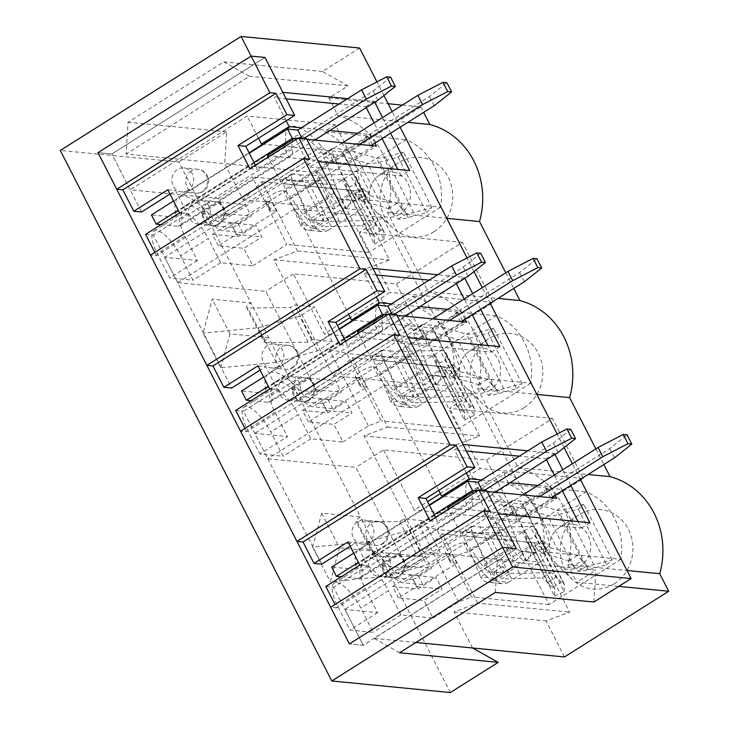 <?xml version="1.0" encoding="UTF-8"?>
<svg xmlns="http://www.w3.org/2000/svg" width="729" height="729" viewBox="0 0 729 729"><rect width="100%" height="100%" fill="white"/><g stroke="black" fill="none" stroke-linecap="round" stroke-linejoin="round"><path stroke-width="0.55" stroke-dasharray="3.65 2.73" d="M554.55 596.122L564.146 591.584L535.76 536.125L526.174 540.663L554.55 596.122L554.742 589.415L526.356 533.956L526.174 540.663M508.532 582.28L508.313 582.416A10.962 9.969 -84.4 0 1 502.618 583.719A10.962 9.969 -84.4 0 1 494.964 578.307L494.052 571.828L501.916 578.762L510.437 573.395L502.563 566.46L503.803 573.04L544.308 547.197A10.962 9.969 95.6 0 1 540.645 562.032L508.532 582.28L494.134 580.876A21.66 7.363 -122.2 0 1 480.001 568.62L468.31 552.017A10.698 2.57 -27.1 0 0 456.955 555.999A10.698 2.57 -27.1 0 0 450.276 562.25A10.698 2.57 -27.1 0 0 451.297 562.742L446.567 553.502A10.698 2.57 -27.1 0 1 445.547 553.01A10.698 2.57 -27.1 0 1 452.226 546.75A10.698 2.57 -27.1 0 1 463.58 542.768A10.962 3.727 -122.2 0 1 470.734 548.973L482.252 565.431A10.962 3.727 57.8 0 0 489.405 571.636L494.134 580.876A10.962 9.969 -84.4 0 1 488.22 582.316L502.618 583.719M463.152 531.705L471.663 526.338A6.816 2.315 -122.2 0 0 471.936 530.676L489.068 571.536L480.566 576.903L463.425 536.034A6.816 2.315 -122.2 0 1 463.152 531.705A6.816 2.315 -122.2 0 1 463.772 531.578L471.435 532.325A331.558 79.561 152.9 0 0 487.974 532.799L522.237 531.806A27.265 6.543 152.9 0 1 526.183 533.09L554.559 588.549A27.265 6.543 -27.1 0 1 554.742 589.415M510.437 573.395A320.86 76.992 -27.1 0 0 519.476 573.404L550.213 572.511L541.656 577.906L511.503 578.78A331.558 79.561 -27.1 0 1 501.916 578.762M471.663 526.338A6.816 2.315 -122.2 0 1 472.283 526.21L479.937 526.958L503.475 572.939L494.964 578.307L480.566 576.903A10.962 9.969 -84.4 0 0 488.22 582.316M578.307 509.307L606.683 564.765L588.412 569.704A37.954 9.113 152.9 0 1 578.462 571.263L573.431 566.16L581.988 560.765L583.856 563.59L556.528 510.182A27.265 6.543 152.9 0 0 565.467 509.307L583.738 504.368L578.307 509.307L560.036 514.246A37.954 9.113 152.9 0 1 547.588 515.467L525.235 508.951A320.86 76.992 152.9 0 0 512.268 506.573L504.614 505.826A6.816 2.315 57.8 0 0 503.994 505.953A6.816 2.315 57.8 0 0 504.268 510.291L512.769 504.924L529.91 545.793L544.308 547.197L520.779 501.215L513.125 500.468A6.816 2.315 57.8 0 0 512.496 500.586A6.816 2.315 57.8 0 0 512.769 504.924M606.683 564.765L612.114 559.826L593.843 564.765A27.265 6.543 -27.1 0 1 586.991 565.886L583.856 563.59M503.475 572.939L489.259 571.673L503.803 573.04M573.431 566.16L568.82 560.783L548.764 554.933A320.86 76.992 -27.1 0 0 542.13 553.411L550.65 548.044A331.558 79.561 -27.1 0 1 557.703 549.648L534.175 503.666L556.528 510.182M581.988 560.765L577.377 555.389L557.703 549.648M542.13 553.411L534.804 546.13L535.797 552.564L512.268 506.573M550.65 548.044L543.315 540.763L544.308 547.197M553.147 497.898L553.384 498.372L500.212 531.897L495.483 522.657A10.962 3.727 -122.2 0 1 502.636 528.862L514.155 545.319A10.962 3.727 57.8 0 0 521.308 551.516L526.037 560.765A21.66 7.363 -122.2 0 1 511.904 548.509L480.001 568.62M552.609 496.85L548.655 489.132L463.58 542.768L468.31 552.017L500.212 531.897L511.904 548.509M479.937 526.958A320.86 76.992 152.9 0 0 495.948 527.413L530.211 526.42A37.954 9.113 152.9 0 1 535.697 528.224L564.082 583.683A37.954 9.113 152.9 0 0 561.348 582.061L552.819 587.437A27.265 6.543 -27.1 0 1 554.559 588.549M535.76 536.125L535.952 529.427A37.954 9.113 152.9 0 0 535.697 528.224M526.356 533.956A27.265 6.543 152.9 0 0 526.183 533.09M564.146 591.584L564.328 584.886A37.954 9.113 152.9 0 0 564.082 583.683M552.819 587.437L549.566 585.205L547.433 582.544C545.456 579.619 543.533 578.07 541.656 577.906M550.213 572.511C552.09 572.675 554.022 574.224 555.99 577.149L547.433 582.544M561.348 582.061L555.99 577.149M534.175 503.666A331.558 79.561 152.9 0 0 520.779 501.215M494.134 580.876L526.037 560.765A10.962 9.969 -84.4 0 0 529.91 545.793L521.308 551.516L535.706 552.928M390.717 573.796L501.315 504.067A43.585 14.826 57.8 0 0 475.344 488.567L364.746 558.305A43.585 14.826 57.8 0 1 390.717 573.796A24.066 8.183 57.8 0 0 402.864 582.79L422.802 584.74L456.837 563.28L451.297 562.742M553.384 498.372L550.614 498.107L551.233 497.716M539.606 496.577L513.462 513.061L508.733 503.821A13.368 4.547 -122.2 0 1 501.98 498.818A54.283 18.462 57.8 0 0 469.64 479.527A54.283 18.462 57.8 0 0 466.159 495.319A13.368 4.547 -122.2 0 1 465.302 499.21A13.368 4.547 -122.2 0 1 464.091 499.456L468.82 508.705A24.066 8.183 57.8 0 0 471.007 508.259A24.066 8.183 57.8 0 0 472.556 501.26A43.585 14.826 57.8 0 1 475.344 488.567M456.837 563.28L452.098 554.04L446.567 553.502M422.802 584.74L418.072 575.491L452.098 554.04M418.072 575.491L398.134 573.55A13.368 4.547 -122.2 0 1 391.382 568.547A54.283 18.462 57.8 0 0 359.042 549.256A54.283 18.462 57.8 0 0 355.561 565.057A13.368 4.547 -122.2 0 1 354.704 568.948A13.368 4.547 -122.2 0 1 353.483 569.185L331.659 567.062M522.811 494.936L398.134 573.55M548.655 489.132L545.884 488.858L609.699 448.636L627.086 434.849M550.614 498.107L545.884 488.858M614.429 457.876L609.699 448.636M501.315 504.067A24.066 8.183 57.8 0 0 513.462 513.061L402.864 582.79M364.746 558.305A43.585 14.826 57.8 0 0 361.948 570.989L472.556 501.26M341.227 576.776L358.212 578.434A24.066 8.183 57.8 0 0 360.408 577.988A24.066 8.183 57.8 0 0 361.948 570.989M494.964 492.221L358.212 578.434M474.615 490.681L482.707 491.474L484.302 490.471M434.229 514.619L358.477 562.378M353.747 553.138L429.499 505.37M482.707 491.474L482.088 490.252M570.816 429.354L553.42 443.141L353.483 569.185M558.15 452.381L553.42 443.141M535.797 552.564L521.399 551.151L504.268 510.291M612.114 559.826L583.738 504.368M374.341 243.96L383.937 239.431L355.561 183.972L345.965 188.501L374.341 243.96L374.533 237.262L346.157 181.803L345.965 188.501M328.323 230.127L328.114 230.255A10.962 9.969 -84.4 0 1 322.409 231.567A10.962 9.969 -84.4 0 1 314.755 226.154L313.853 219.666L321.708 226.601L330.228 221.233L322.355 214.308L323.594 220.887L364.099 195.044A10.962 9.969 95.6 0 1 360.436 209.879L328.323 230.127L313.926 228.724A21.66 7.363 -122.2 0 1 299.792 216.467L288.101 199.855A10.698 2.57 -27.1 0 0 276.747 203.838A10.698 2.57 -27.1 0 0 270.076 210.089A10.698 2.57 -27.1 0 0 271.088 210.581L266.358 201.341A10.698 2.57 -27.1 0 1 265.347 200.849A10.698 2.57 -27.1 0 1 272.017 194.597A10.698 2.57 -27.1 0 1 283.371 190.615A10.962 3.727 -122.2 0 1 290.525 196.821L302.043 213.278A10.962 3.727 57.8 0 0 309.196 219.475L313.926 228.724A10.962 9.969 -84.4 0 1 308.012 230.154L322.409 231.567M282.943 179.544L291.454 174.176A6.816 2.315 -122.2 0 0 291.728 178.514L308.859 219.383L300.357 224.742L283.216 183.881A6.816 2.315 -122.2 0 1 282.943 179.544A6.816 2.315 -122.2 0 1 283.572 179.416L291.226 180.163A331.558 79.561 152.9 0 0 307.766 180.637L342.029 179.644A27.265 6.543 152.9 0 1 345.974 180.938L374.351 236.396A27.265 6.543 -27.1 0 1 374.533 237.262M330.228 221.233A320.86 76.992 -27.1 0 0 339.267 221.242L370.013 220.349L361.447 225.753L331.294 226.619A331.558 79.561 -27.1 0 1 321.708 226.601M291.454 174.176A6.816 2.315 -122.2 0 1 292.074 174.058L299.728 174.805L323.266 220.787L314.755 226.154L300.357 224.742A10.962 9.969 -84.4 0 0 308.012 230.154M398.098 157.154L426.474 212.604L408.204 217.543A37.954 9.113 152.9 0 1 398.253 219.11L393.223 213.998L401.779 208.603L403.647 211.428L376.319 158.029A27.265 6.543 152.9 0 0 385.258 157.145L403.529 152.215L398.098 157.154L379.827 162.084A37.954 9.113 152.9 0 1 367.38 163.314L345.027 156.79A320.86 76.992 152.9 0 0 332.059 154.42L324.405 153.673A6.816 2.315 57.8 0 0 323.785 153.801A6.816 2.315 57.8 0 0 324.059 158.129L332.561 152.771L349.701 193.632L364.099 195.044L340.571 149.053L332.916 148.306A6.816 2.315 57.8 0 0 332.296 148.434A6.816 2.315 57.8 0 0 332.561 152.771M426.474 212.604L431.905 207.665L413.644 212.604A27.265 6.543 -27.1 0 1 406.782 213.734L403.647 211.428M323.266 220.787L309.05 219.511L323.594 220.887M393.223 213.998L388.612 208.622L368.555 202.78A320.86 76.992 -27.1 0 0 361.921 201.259L370.441 195.882A331.558 79.561 -27.1 0 1 377.494 197.495L353.966 151.504L376.319 158.029M401.779 208.603L397.168 203.227L377.494 197.495M361.921 201.259L354.595 193.978L355.597 200.402L332.059 154.42M370.441 195.882L363.106 188.611L364.099 195.044M372.938 145.745L373.184 146.219L320.004 179.744L315.274 170.495A10.962 3.727 -122.2 0 1 322.428 176.7L333.946 193.158A10.962 3.727 57.8 0 0 341.099 199.363L345.828 208.603A21.66 7.363 -122.2 0 1 331.704 196.347L299.792 216.467M372.401 144.697L368.446 136.979L283.371 190.615L288.101 199.855L320.004 179.744L331.704 196.347M299.728 174.805A320.86 76.992 152.9 0 0 315.739 175.261L350.002 174.267A37.954 9.113 152.9 0 1 355.497 176.063L383.873 231.521A37.954 9.113 152.9 0 0 381.139 229.899L372.61 235.276A27.265 6.543 -27.1 0 1 374.351 236.396M355.561 183.972L355.743 177.265A37.954 9.113 152.9 0 0 355.497 176.063M346.157 181.803A27.265 6.543 152.9 0 0 345.974 180.938M383.937 239.431L384.128 232.724A37.954 9.113 152.9 0 0 383.873 231.521M372.61 235.276L369.357 233.043L367.225 230.391C365.256 227.457 363.324 225.917 361.447 225.753M370.013 220.349C371.881 220.513 373.813 222.063 375.781 224.997L367.225 230.391M381.139 229.899L375.781 224.997M353.966 151.504A331.558 79.561 152.9 0 0 340.571 149.053M313.926 228.724L345.828 208.603A10.962 9.969 -84.4 0 0 349.701 193.632L341.099 199.363L355.497 200.767M210.508 221.634L321.106 151.905A43.585 14.826 57.8 0 0 295.136 136.414L184.537 206.143A43.585 14.826 57.8 0 1 210.508 221.634A24.066 8.183 57.8 0 0 222.655 230.637L242.593 232.578L276.628 211.128L271.088 210.581M373.184 146.219L370.414 145.946L371.034 145.554M359.397 144.424L333.253 160.899L328.524 151.659A13.368 4.547 -122.2 0 1 321.781 146.666A54.283 18.462 57.8 0 0 289.431 127.365A54.283 18.462 57.8 0 0 285.959 143.166A13.368 4.547 -122.2 0 1 285.103 147.058A13.368 4.547 -122.2 0 1 283.882 147.304L288.611 156.544A24.066 8.183 57.8 0 0 290.798 156.106A24.066 8.183 57.8 0 0 292.347 149.099A43.585 14.826 57.8 0 1 295.136 136.414M276.628 211.128L271.899 201.878L266.358 201.341M242.593 232.578L237.864 223.338L271.899 201.878M237.864 223.338L217.925 221.388A13.368 4.547 -122.2 0 1 211.173 216.395A54.283 18.462 57.8 0 0 178.833 197.094A54.283 18.462 57.8 0 0 175.352 212.895A13.368 4.547 -122.2 0 1 174.495 216.786A13.368 4.547 -122.2 0 1 173.283 217.032L151.459 214.9M342.612 142.784L217.925 221.388M368.446 136.979L365.685 136.706L429.49 96.474L446.886 82.687M370.414 145.946L365.685 136.706M434.22 105.714L429.49 96.474M321.106 151.905A24.066 8.183 57.8 0 0 333.253 160.899L222.655 230.637M184.537 206.143A43.585 14.826 57.8 0 0 181.74 218.828L292.347 149.099M161.027 224.614L178.013 226.272A24.066 8.183 57.8 0 0 180.2 225.835A24.066 8.183 57.8 0 0 181.74 218.828M314.755 140.059L178.013 226.272M294.407 138.528L302.499 139.321L304.093 138.319M254.029 162.458L178.268 210.225M173.538 200.985L249.3 153.218M302.499 139.321L301.879 138.1M390.607 77.192L373.212 90.979L173.283 217.032M377.941 100.228L373.212 90.979M355.597 200.402L341.19 198.999L324.059 158.129M431.905 207.665L403.529 152.215M464.446 420.041L474.041 415.503L445.665 360.044L436.07 364.582L464.446 420.041L464.637 413.343L436.261 357.884L436.07 364.582M418.428 406.208L418.218 406.335A10.962 9.969 -84.4 0 1 412.514 407.639A10.962 9.969 -84.4 0 1 404.859 402.226L403.948 395.747L411.812 402.681L420.332 397.314L412.459 390.38L413.698 396.959L454.203 371.116A10.962 9.969 95.6 0 1 450.54 385.951L418.428 406.208L404.03 404.795A21.66 7.363 -122.2 0 1 389.897 392.548L378.205 375.936A10.698 2.57 -27.1 0 0 366.851 379.918A10.698 2.57 -27.1 0 0 360.181 386.17A10.698 2.57 -27.1 0 0 361.192 386.662L356.463 377.422A10.698 2.57 -27.1 0 1 355.442 376.929A10.698 2.57 -27.1 0 1 362.122 370.678A10.698 2.57 -27.1 0 1 373.476 366.696A10.962 3.727 -122.2 0 1 380.629 372.893L392.147 389.35A10.962 3.727 57.8 0 0 399.301 395.555L404.03 404.795A10.962 9.969 -84.4 0 1 398.116 406.235L412.514 407.639M373.048 355.624L381.559 350.257A6.816 2.315 -122.2 0 0 381.832 354.595L398.963 395.455L390.462 400.822L373.321 359.962A6.816 2.315 -122.2 0 1 373.048 355.624A6.816 2.315 -122.2 0 1 373.667 355.497L381.331 356.244A331.558 79.561 152.9 0 0 397.87 356.718L432.133 355.725A27.265 6.543 152.9 0 1 436.079 357.019L464.455 412.477A27.265 6.543 -27.1 0 1 464.637 413.343M420.332 397.314A320.86 76.992 -27.1 0 0 429.372 397.323L460.108 396.43L451.552 401.825L421.398 402.7A331.558 79.561 -27.1 0 1 411.812 402.681M381.559 350.257A6.816 2.315 -122.2 0 1 382.178 350.13L389.833 350.886L413.37 396.868L404.859 402.226L390.462 400.822A10.962 9.969 -84.4 0 0 398.116 406.235M488.202 333.226L516.579 388.685L498.308 393.624A37.954 9.113 152.9 0 1 488.357 395.182L483.327 390.079L491.884 384.684L493.752 387.509L466.423 334.11A27.265 6.543 152.9 0 0 475.363 333.226L493.633 328.287L488.202 333.226L469.932 338.165A37.954 9.113 152.9 0 1 457.484 339.395L435.131 332.871A320.86 76.992 152.9 0 0 422.164 330.501L414.509 329.754A6.816 2.315 57.8 0 0 413.89 329.873A6.816 2.315 57.8 0 0 414.163 334.21L422.665 328.843L439.806 369.712L454.203 371.116L430.675 325.134L423.02 324.387A6.816 2.315 57.8 0 0 422.392 324.514A6.816 2.315 57.8 0 0 422.665 328.843M516.579 388.685L522.01 383.746L503.739 388.685A27.265 6.543 -27.1 0 1 496.886 389.805L493.752 387.509M413.37 396.868L399.155 395.592L413.698 396.959M483.327 390.079L478.716 384.702L458.659 378.852A320.86 76.992 -27.1 0 0 452.026 377.33L460.546 371.963A331.558 79.561 -27.1 0 1 467.599 373.567L444.07 327.585L466.423 334.11M491.884 384.684L487.273 379.308L467.599 373.567M452.026 377.33L444.699 370.05L445.701 376.483L422.164 330.501M460.546 371.963L453.21 364.691L454.203 371.116M463.043 321.817L463.279 322.3L410.108 355.816L405.379 346.576A10.962 3.727 -122.2 0 1 412.532 352.781L424.05 369.238A10.962 3.727 57.8 0 0 431.204 375.444L435.933 384.684A21.66 7.363 -122.2 0 1 421.809 372.428L389.897 392.548M462.505 320.769L458.55 313.051L373.476 366.696L378.205 375.936L410.108 355.816L421.809 372.428M389.833 350.886A320.86 76.992 152.9 0 0 405.843 351.342L440.106 350.348A37.954 9.113 152.9 0 1 445.592 352.143L473.978 407.602A37.954 9.113 152.9 0 0 471.244 405.98L462.715 411.356A27.265 6.543 -27.1 0 1 464.455 412.477M445.665 360.044L445.847 353.346A37.954 9.113 152.9 0 0 445.592 352.143M436.261 357.884A27.265 6.543 152.9 0 0 436.079 357.019M474.041 415.503L474.224 408.805A37.954 9.113 152.9 0 0 473.978 407.602M462.715 411.356L459.461 409.124L457.329 406.463C455.352 403.538 453.429 401.989 451.552 401.825M460.108 396.43C461.986 396.594 463.917 398.143 465.886 401.068L457.329 406.463M471.244 405.98L465.886 401.068M444.07 327.585A331.558 79.561 152.9 0 0 430.675 325.134M404.03 404.795L435.933 384.684A10.962 9.969 -84.4 0 0 439.806 369.712L431.204 375.444L445.601 376.847M300.612 397.715L411.211 327.986A43.585 14.826 57.8 0 0 385.24 312.495L274.642 382.224A43.585 14.826 57.8 0 1 300.612 397.715A24.066 8.183 57.8 0 0 312.759 406.709L332.697 408.659L366.733 387.199L361.192 386.662M463.279 322.3L460.518 322.027L461.138 321.635M449.501 320.496L423.358 336.98L418.628 327.74A13.368 4.547 -122.2 0 1 411.885 322.737A54.283 18.462 57.8 0 0 379.536 303.446A54.283 18.462 57.8 0 0 376.055 319.247A13.368 4.547 -122.2 0 1 375.198 323.138A13.368 4.547 -122.2 0 1 373.986 323.384L378.716 332.624A24.066 8.183 57.8 0 0 380.902 332.187A24.066 8.183 57.8 0 0 382.452 325.18A43.585 14.826 57.8 0 1 385.24 312.495M366.733 387.199L362.003 377.959L356.463 377.422M332.697 408.659L327.968 399.419L362.003 377.959M327.968 399.419L308.03 397.469A13.368 4.547 -122.2 0 1 301.277 392.475A54.283 18.462 57.8 0 0 268.937 373.175A54.283 18.462 57.8 0 0 265.456 388.976A13.368 4.547 -122.2 0 1 264.6 392.867A13.368 4.547 -122.2 0 1 263.379 393.113L241.563 390.981M432.707 318.865L308.03 397.469M458.55 313.051L455.78 312.787L519.595 272.555L536.981 258.768M460.518 322.027L455.78 312.787M524.324 281.795L519.595 272.555M411.211 327.986A24.066 8.183 57.8 0 0 423.358 336.98L312.759 406.709M274.642 382.224A43.585 14.826 57.8 0 0 271.844 394.908L382.452 325.18M251.131 400.695L268.117 402.353A24.066 8.183 57.8 0 0 270.304 401.916A24.066 8.183 57.8 0 0 271.844 394.908M404.859 316.14L268.117 402.353M384.511 314.609L392.603 315.393L394.198 314.39M344.134 338.538L268.372 386.306M263.643 377.057L339.395 329.298M392.603 315.393L391.983 314.181M480.712 253.273L463.316 267.06L263.379 393.113M468.045 276.3L463.316 267.06M445.701 376.483L431.295 375.08L414.163 334.21M522.01 383.746L493.633 328.287M218.308 245.828L212.394 234.282L230.473 222.883L236.387 234.437L218.308 245.828L243.787 248.316L252.772 265.885L220.65 262.741L208.23 238.483L180.582 255.915A28.076 9.55 57.8 0 0 153.974 231.029A28.076 9.55 57.8 0 0 157.318 253.646L169.729 277.904L192.994 280.173L180.582 255.915M212.394 234.282L237.873 236.761L255.952 225.37L261.866 236.925L243.787 248.316M207.665 225.033L225.744 213.633L219.83 202.079L201.751 213.479L207.665 225.033L233.143 227.521L237.873 236.761M201.751 213.479L227.229 215.966L218.244 198.406L130.172 189.813L111.847 153.992L97.996 152.643L111.847 153.992L264.992 57.445L111.847 153.992L141.526 211.993M325.808 586.499L333.563 587.255L363.242 645.256L516.378 548.709L363.242 645.256L349.391 643.907L363.242 645.256L344.908 609.435L461.894 535.687L448.353 509.234M334.183 583.182A28.076 9.55 57.8 0 0 337.527 605.799L349.938 630.066L373.202 632.335L360.791 608.068A28.076 9.55 57.8 0 0 334.183 583.182L361.83 565.75A28.076 9.55 -122.2 0 0 365.174 588.367L377.595 612.633L344.908 609.435M361.83 565.75A28.076 9.55 -122.2 0 1 388.439 590.636L360.791 608.068M398.517 597.99L392.603 586.435L410.682 575.035L416.596 586.59L398.517 597.99L423.996 600.477L432.98 618.037L400.859 614.902L388.439 590.636M392.603 586.435L418.082 588.923L436.161 577.523L442.075 589.078L423.996 600.477M387.874 577.195L405.953 565.795L400.039 554.24L381.96 565.64L387.874 577.195L413.352 579.683L418.082 588.923M381.96 565.64L407.438 568.128L355.889 467.38L267.816 458.778L254.804 433.363L287.49 436.553L259.834 453.985L283.098 456.254L270.687 431.996A28.076 9.55 57.8 0 0 244.078 407.11A28.076 9.55 57.8 0 0 247.423 429.718L259.834 453.985M244.078 407.11L271.735 389.678A28.076 9.55 -122.2 0 0 275.07 412.286L287.49 436.553M271.735 389.678A28.076 9.55 -122.2 0 1 298.334 414.564L270.687 431.996M308.413 421.909L302.499 410.354L320.578 398.954L326.492 410.509L308.413 421.909L333.891 424.396L342.876 441.956L310.754 438.822L298.334 414.564M302.499 410.354L327.977 412.842L346.056 401.442L351.97 412.997L333.891 424.396M297.769 401.114L315.848 389.714L309.934 378.16L291.855 389.559L297.769 401.114L323.248 403.602L327.977 412.842M291.855 389.559L317.334 392.047L265.784 291.299L177.712 282.697L164.699 257.282L281.686 183.526L268.154 157.081M153.974 231.029L181.63 213.597A28.076 9.55 -122.2 0 0 184.966 236.214L197.386 260.472L164.699 257.282M181.63 213.597A28.076 9.55 -122.2 0 1 208.23 238.483M342.876 441.956L368.4 425.864L381.34 420.934L346.813 353.465L329.144 349.155L413.307 296.083A72.189 65.637 -84.4 0 1 425.873 301.788L447.023 334.903C452.755 346.448 456.855 357.201 459.316 367.152A72.189 65.637 -84.4 0 1 459.252 368.592L371.79 359.607L254.804 433.363M368.4 425.864L329.144 349.155M220.841 367.79L229.927 333.836L268.7 337.618A9.359 2.242 152.9 0 0 264.244 342.266A9.359 2.242 152.9 0 0 265.52 342.703L308.075 342.238L312.322 339.559L332.269 341.5L317.379 350.886L276.163 362.349L220.841 367.79L203.109 333.135L212.194 299.172L250.967 302.963L178.833 162.002L60.297 150.429M229.927 333.836L212.194 299.172M450.331 692.55L360.463 516.934L321.689 513.152L312.604 547.105L367.926 541.665L409.133 530.202L424.023 520.816L404.085 518.866L399.829 521.554L357.274 522.019A9.359 2.242 -27.1 0 1 356.007 521.572A9.359 2.242 -27.1 0 1 360.463 516.934L250.967 302.963A9.359 2.242 152.9 0 0 246.511 307.602A9.359 2.242 152.9 0 0 247.778 308.048L290.333 307.574L294.589 304.895L314.527 306.845L299.637 316.231L258.43 327.695L203.109 333.135M321.689 513.152L339.422 547.807L330.337 581.769L385.659 576.329L426.875 564.866L441.765 555.48L421.818 553.53L417.571 556.209L375.016 556.683A9.359 2.242 -27.1 0 1 373.74 556.236A9.359 2.242 -27.1 0 1 378.196 551.598L339.422 547.807M459.252 368.592L453.174 375.654A61.5 55.914 -84.4 0 0 447.023 334.903A61.5 55.914 -84.4 0 0 418.646 308.176L413.307 296.083M530.721 383.217L458.887 428.506L424.36 361.037L496.185 315.748A61.5 55.914 95.6 0 1 530.721 383.217L453.174 375.654M458.887 428.506L381.34 420.934M310.754 438.822L283.098 456.254M489.961 390.27A22.727 20.667 95.6 0 1 466.077 387.801A22.727 20.667 95.6 0 1 469.658 351.114A22.727 20.667 95.6 0 1 497.934 359.133A22.727 20.667 95.6 0 1 489.961 390.27M524.151 407.73A39.922 36.295 95.6 0 1 482.206 403.383A39.922 36.295 95.6 0 1 488.494 338.949A39.922 36.295 95.6 0 1 538.157 353.018A39.922 36.295 95.6 0 1 524.151 407.73M432.98 618.037L458.505 601.944L471.444 597.015L436.917 529.536L419.248 525.226L503.411 472.164A72.189 65.637 -84.4 0 1 515.977 477.869L537.127 510.983C542.859 522.529 546.96 533.273 549.42 543.223L549.967 544.281L461.894 535.687M458.505 601.944L419.248 525.226M496.185 315.748L418.646 308.176L346.813 353.465L424.36 361.037M358.258 333.153L371.79 359.607M353.665 320.295L432.99 328.041L438.904 339.596L357.483 331.649M425.873 301.788L382.761 217.543L294.689 208.95L348.617 314.317M459.862 368.209L459.316 367.152M396.977 315.375L387.874 314.481M385.905 315.721L399.911 343.104L491.31 352.025L487.974 345.5M472.192 314.664L464.182 299.018M456.336 283.681L455.835 282.697L429.199 280.1M376.282 274.933L364.436 273.776L376.264 296.885M391.509 303.865L419.931 306.636M447.788 309.36L460.646 310.609L465.029 319.184M364.436 273.776L372.947 268.418M295.801 139.649L309.807 167.023L318.318 161.656M177.712 282.697L294.689 208.95M323.248 403.602L341.327 392.202L335.413 380.647L317.334 392.047M382.761 217.543L359.37 232.296L390.115 292.375L350.248 317.507M396.458 283.927L427.203 344.006L493.132 302.435L462.396 242.356L396.458 283.927L293.432 273.867L324.177 333.946L337.481 325.553M293.432 273.867L265.784 291.299M438.721 490.398L384.794 385.03L267.816 458.778M466.369 472.966L454.541 449.857L463.052 444.49M408.422 337.737L399.911 343.104M427.203 344.006L324.177 333.946M493.132 302.435L390.115 292.375M462.396 242.356L359.37 232.296M505.744 272.81L513.754 288.456M595.848 448.891L603.858 464.537M564.483 656.966L546.03 620.917L569.668 612.132L534.193 542.804L515.294 560.838L455.935 444.836L479.564 436.051L444.089 366.723L425.189 384.757L365.83 268.755L389.459 259.971L353.984 190.652L335.085 208.676L316.632 172.636L224.687 163.66L226.692 131.831L178.833 162.002M402.344 105.122L420.861 106.926L316.632 172.636M420.861 106.926L423.649 112.384M614.255 583.811A39.922 36.295 95.6 0 1 572.311 579.464A39.922 36.295 95.6 0 1 578.598 515.02A39.922 36.295 95.6 0 1 628.261 529.099A39.922 36.295 95.6 0 1 614.255 583.811M434.047 231.649A39.922 36.295 95.6 0 1 392.102 227.302A39.922 36.295 95.6 0 1 398.389 162.868A39.922 36.295 95.6 0 1 448.053 176.937A39.922 36.295 95.6 0 1 434.047 231.649M491.31 352.025L499.812 346.658M455.835 282.697L464.337 277.339L437.71 274.733M480.693 309.296L472.693 293.65M464.847 278.323L464.337 277.339M438.904 339.596L466.56 322.163M432.99 328.041L460.646 310.609M320.578 398.954L346.056 401.442M326.492 410.509L351.97 412.997M315.848 389.714L341.327 392.202M309.934 378.16L335.413 380.647M220.65 262.741L192.994 280.173M197.386 260.472L169.729 277.904M308.075 342.238L290.333 307.574M312.322 339.559L294.589 304.895M332.269 341.5L314.527 306.845M317.379 350.886L299.637 316.231M276.163 362.349L258.43 327.695M620.826 559.298L548.992 604.587L514.464 537.109L586.289 491.829A61.5 55.914 95.6 0 1 620.826 559.298L543.278 551.725L549.967 544.281M548.992 604.587L471.444 597.015M400.859 614.902L373.202 632.335M377.595 612.633L349.938 630.066M515.977 477.869L472.866 393.624L384.794 385.03M486.562 459.999L517.308 520.078L583.236 478.516L552.5 418.437L486.562 459.999L383.536 449.948L355.889 467.38M552.5 418.437L449.474 408.377L472.866 393.624M359.625 48.023L322.4 71.488L348.052 85.876L328.907 97.95L337.901 115.51A77.538 70.503 95.6 0 1 387.564 212.558L427.996 291.591A77.538 70.503 95.6 0 1 477.668 388.639L536.89 394.425M477.668 388.639L518.1 467.672L588.066 474.497M518.1 467.672A77.538 70.503 95.6 0 1 567.763 564.72L576.757 582.28L618.73 586.38M567.763 564.72L626.986 570.497M472.538 647.99L454.085 611.941L477.723 603.147L569.668 612.132M477.723 603.147L442.248 533.828L534.193 542.804M454.085 611.941L546.03 620.917M442.248 533.828L423.339 551.862L515.294 560.838M495.301 592.413L497.306 560.583L595.894 570.215L576.757 582.28M593.898 602.036L595.894 570.215M399.592 652.756L373.941 638.358L497.306 560.583M415.913 642.459L373.941 638.358M580.348 479.363L572.347 463.717M564.118 447.642L557.156 434.037M490.243 303.282L482.243 287.636M474.023 271.571L467.052 257.957M400.139 127.201L392.138 111.555M383.919 95.49L376.948 81.885M423.339 551.862L363.981 435.86L387.618 427.076L352.143 357.748L333.235 375.781L273.876 259.779L297.514 250.995L262.039 181.676L243.14 199.7L224.687 163.66L126.099 154.029L128.094 122.208L223.812 61.865L249.455 76.253L126.099 154.029M549.347 544.672A72.189 65.637 -84.4 0 0 549.42 543.223M328.907 97.95L388.129 103.728M348.052 85.876L249.455 76.253M243.14 199.7L335.085 208.676M440.617 207.145L368.783 252.425L334.256 184.956L406.089 139.667A61.5 55.914 95.6 0 1 440.617 207.145L358.641 199.135L369.758 192.128L335.231 124.65L247.158 116.057L130.172 189.813M358.641 199.135A61.5 55.914 -84.4 0 0 352.49 158.393A61.5 55.914 95.6 0 0 324.104 131.667L406.089 139.667M554.951 454.404L554.441 453.411L527.814 450.814M570.798 485.377L562.797 469.731M374.742 102.242L374.241 101.258L347.605 98.661M390.598 133.225L382.588 117.579M233.143 227.521L251.223 216.121L245.308 204.567L227.229 215.966M252.772 265.885L286.807 244.425L252.28 176.956L218.244 198.406M363.981 435.86L455.935 444.836M333.235 375.781L425.189 384.757M273.876 259.779L365.83 268.755M543.278 551.725A61.5 55.914 -84.4 0 0 537.127 510.983A61.5 55.914 -84.4 0 0 508.751 484.256L503.411 472.164M580.065 566.351A22.727 20.667 95.6 0 1 556.181 563.881A22.727 20.667 95.6 0 1 559.763 527.195A22.727 20.667 95.6 0 1 588.039 535.204A22.727 20.667 95.6 0 1 580.065 566.351M443.77 496.376L523.094 504.122L529.008 515.676L447.588 507.73M578.07 521.581L581.414 528.097L490.016 519.176L476.01 491.802M562.296 490.745L554.286 475.098M546.44 459.762L545.939 458.778L519.303 456.181M466.387 451.014L454.541 449.857M481.614 479.937L510.036 482.716M537.893 485.432L550.75 486.69L555.134 495.255M487.081 491.446L477.978 490.562M413.352 579.683L431.431 568.283L425.517 556.728L407.438 568.128M440.352 493.588L480.211 468.455L449.474 408.377M383.536 449.948L414.282 510.027L427.586 501.634M517.308 520.078L414.282 510.027M583.236 478.516L480.211 468.455M514.464 537.109L436.917 529.536L508.751 484.256L586.289 491.829M490.016 519.176L498.527 513.817M581.414 528.097L589.916 522.739M545.939 458.778L554.441 453.411M529.008 515.676L556.655 498.244M523.094 504.122L550.75 486.69M410.682 575.035L436.161 577.523M416.596 586.59L442.075 589.078M405.953 565.795L431.431 568.283M400.039 554.24L425.517 556.728M322.4 71.488L223.812 61.865M226.692 131.831L128.094 122.208M297.514 250.995L389.459 259.971M262.039 181.676L353.984 190.652M337.901 115.51L407.857 122.344M387.564 212.558L446.786 218.345M427.996 291.591L497.962 298.416M369.758 192.128L281.686 183.526M368.783 252.425L286.807 244.425M267.379 155.569L348.799 163.515L342.885 151.969L263.561 144.224M258.513 138.237L247.158 116.057M334.256 184.956L252.28 176.956M335.231 124.65L324.104 131.667M399.857 214.198A22.727 20.667 95.6 0 1 375.973 211.72A22.727 20.667 95.6 0 1 379.554 175.042A22.727 20.667 95.6 0 1 407.83 183.052A22.727 20.667 95.6 0 1 399.857 214.198M230.473 222.883L255.952 225.37M236.387 234.437L261.866 236.925M225.744 213.633L251.223 216.121M219.83 202.079L245.308 204.567M282.843 92.337L274.332 97.695L286.178 98.852M366.231 107.61L365.73 106.625L339.094 104.019M365.73 106.625L374.241 101.258M309.807 167.023L401.205 175.944L409.707 170.577M401.205 175.944L397.87 169.42M382.087 138.583L374.077 122.937M374.925 143.103L370.542 134.537L357.684 133.279M297.769 138.401L306.873 139.294M286.16 120.804L274.332 97.695M329.827 130.555L301.405 127.785M342.885 151.969L370.542 134.537M348.799 163.515L376.456 146.082M312.604 547.105L330.337 581.769M367.926 541.665L385.659 576.329M409.133 530.202L426.875 564.866M424.023 520.816L441.765 555.48M404.085 518.866L421.818 553.53M399.829 521.554L417.571 556.209M352.143 357.748L444.089 366.723M387.618 427.076L479.564 436.051M489.888 511.321L336.743 607.877L335.03 604.523M336.743 607.877L330.647 607.275M374.205 553.985A12.028 10.944 95.6 0 1 380.693 552.409A12.028 10.944 95.6 0 1 390.261 561.777A12.028 10.944 95.6 0 1 384.848 574.789A12.028 10.944 95.6 0 1 378.36 576.366A12.028 10.944 95.6 0 1 368.792 566.998A12.028 10.944 95.6 0 1 374.205 553.985M368.291 542.44A12.028 10.944 95.6 0 1 361.803 544.016A12.028 10.944 95.6 0 1 352.08 530.976A12.028 10.944 95.6 0 1 364.145 520.059A12.028 10.944 95.6 0 1 373.704 529.427A12.028 10.944 95.6 0 1 368.291 542.44M309.679 159.168L156.535 255.715L150.438 255.123M156.535 255.715L154.821 252.362M145.6 234.346L153.354 235.102L231.631 388.074M188.082 190.278A12.028 10.944 95.6 0 1 181.594 191.855A12.028 10.944 95.6 0 1 172.035 182.487A12.028 10.944 95.6 0 1 177.448 169.483A12.028 10.944 95.6 0 1 183.936 167.907A12.028 10.944 95.6 0 1 193.495 177.275A12.028 10.944 95.6 0 1 188.082 190.278M204.639 222.627A12.028 10.944 95.6 0 1 198.151 224.204A12.028 10.944 95.6 0 1 188.583 214.836A12.028 10.944 95.6 0 1 193.996 201.833A12.028 10.944 95.6 0 1 200.484 200.256A12.028 10.944 95.6 0 1 210.052 209.624A12.028 10.944 95.6 0 1 204.639 222.627M294.744 398.708A12.028 10.944 95.6 0 1 288.256 400.285A12.028 10.944 95.6 0 1 278.533 387.245A12.028 10.944 95.6 0 1 290.589 376.337A12.028 10.944 95.6 0 1 300.157 385.705A12.028 10.944 95.6 0 1 294.744 398.708M278.186 366.359A12.028 10.944 95.6 0 1 271.698 367.935A12.028 10.944 95.6 0 1 261.984 354.895A12.028 10.944 95.6 0 1 274.04 343.988A12.028 10.944 95.6 0 1 283.599 353.355A12.028 10.944 95.6 0 1 278.186 366.359M435.596 517.28L437.783 521.545L486.699 490.708M350.193 546.203L355.77 542.695L367.589 565.804L333.563 587.255M321.735 564.146L243.459 411.174L277.485 389.723L265.666 366.614L260.089 370.122M169.985 194.051L175.561 190.533L187.38 213.643L153.354 235.102M255.387 165.128L257.574 169.392L306.49 138.546M345.491 341.199L347.678 345.473L396.594 314.627M399.784 335.249L246.639 431.796L240.543 431.204M246.639 431.796L244.926 428.442M235.704 410.418L243.459 411.174M269.73 388.967L277.485 389.723M257.911 365.858L265.666 366.614M179.626 212.886L187.38 213.643M167.807 189.777L175.561 190.533M249.819 168.636L257.574 169.392M348.015 541.939L355.77 542.695M359.834 565.048L367.589 565.804M339.924 344.717L347.678 345.473M430.028 520.788L437.783 521.545M471.435 532.325L494.964 578.307M511.503 578.78L487.974 532.799M578.462 571.263L586.991 565.886M568.82 560.783L577.377 555.389M504.614 505.826L513.125 500.468M472.283 526.21L463.772 531.578M471.936 530.676L463.425 536.034M549.566 585.205L522.237 531.806M519.476 573.404L495.948 527.413M556.683 578.152L530.211 526.42M564.328 584.886L535.952 529.427M526.037 560.765L540.435 562.168M548.764 554.933L525.235 508.951M593.843 564.765L565.467 509.307M574.06 567.198L547.588 515.467M588.412 569.704L560.036 514.246M500.386 532.052L468.483 552.163M502.636 528.862L470.734 548.973M391.382 568.547L501.98 498.818M355.561 565.057L466.159 495.319M514.155 545.319L482.252 565.431M521.308 551.516L489.405 571.636M291.226 180.163L314.755 226.154M331.294 226.619L307.766 180.637M398.253 219.11L406.782 213.734M388.612 208.622L397.168 203.227M324.405 153.673L332.916 148.306M292.074 174.058L283.572 179.416M291.728 178.514L283.216 183.881M369.357 233.043L342.029 179.644M339.267 221.242L315.739 175.261M376.474 225.999L350.002 174.267M384.128 232.724L355.743 177.265M345.828 208.603L360.226 210.016M368.555 202.78L345.027 156.79M413.644 212.604L385.258 157.145M393.851 215.046L367.38 163.314M408.204 217.543L379.827 162.084M320.177 179.89L288.274 200.01M322.428 176.7L290.525 196.821M211.173 216.395L321.781 146.666M175.352 212.895L285.959 143.166M333.946 193.158L302.043 213.278M341.099 199.363L309.196 219.475M381.331 356.244L404.859 402.226M421.398 402.7L397.87 356.718M488.357 395.182L496.886 389.805M478.716 384.702L487.273 379.308M414.509 329.754L423.02 324.387M382.178 350.13L373.667 355.497M381.832 354.595L373.321 359.962M459.461 409.124L432.133 355.725M429.372 397.323L405.843 351.342M466.578 402.08L440.106 350.348M474.224 408.805L445.847 353.346M435.933 384.684L450.331 386.088M458.659 378.852L435.131 332.871M503.739 388.685L475.363 333.226M483.956 391.118L457.484 339.395M498.308 393.624L469.932 338.165M410.281 355.971L378.378 376.082M412.532 352.781L380.629 372.893M301.277 392.475L411.885 322.737M265.456 388.976L376.055 319.247M424.05 369.238L392.147 389.35M431.204 375.444L399.301 395.555M275.07 412.286L247.423 429.718M184.966 236.214L157.318 253.646M265.52 342.703L247.778 308.048M365.174 588.367L337.527 605.799M357.274 522.019L375.016 556.683M382.142 543.788A12.028 10.944 -84.4 0 0 387.555 530.785A12.028 10.944 -84.4 0 0 377.987 521.417A12.028 10.944 -84.4 0 0 371.498 522.994A12.028 10.944 -84.4 0 0 366.086 535.997A12.028 10.944 -84.4 0 0 375.654 545.365A12.028 10.944 -84.4 0 0 382.142 543.788M388.056 555.343A12.028 10.944 -84.4 0 0 382.643 568.347A12.028 10.944 -84.4 0 0 392.202 577.714A12.028 10.944 -84.4 0 0 398.699 576.138A12.028 10.944 -84.4 0 0 404.103 563.134A12.028 10.944 -84.4 0 0 394.544 553.767A12.028 10.944 -84.4 0 0 388.056 555.343M207.847 203.181A12.028 10.944 -84.4 0 0 202.434 216.194A12.028 10.944 -84.4 0 0 211.993 225.562A12.028 10.944 -84.4 0 0 218.49 223.985A12.028 10.944 -84.4 0 0 223.903 210.973A12.028 10.944 -84.4 0 0 214.335 201.605A12.028 10.944 -84.4 0 0 207.847 203.181M191.29 170.832A12.028 10.944 -84.4 0 0 185.877 183.845A12.028 10.944 -84.4 0 0 195.445 193.212A12.028 10.944 -84.4 0 0 201.933 191.627A12.028 10.944 -84.4 0 0 207.346 178.623A12.028 10.944 -84.4 0 0 197.778 169.256A12.028 10.944 -84.4 0 0 191.29 170.832M308.595 400.057A12.028 10.944 -84.4 0 0 313.999 387.053A12.028 10.944 -84.4 0 0 304.44 377.686A12.028 10.944 -84.4 0 0 297.951 379.262A12.028 10.944 -84.4 0 0 292.539 392.266A12.028 10.944 -84.4 0 0 302.098 401.633A12.028 10.944 -84.4 0 0 308.595 400.057M292.037 367.708A12.028 10.944 -84.4 0 0 297.45 354.704A12.028 10.944 -84.4 0 0 287.882 345.336A12.028 10.944 -84.4 0 0 281.394 346.913A12.028 10.944 -84.4 0 0 275.981 359.916A12.028 10.944 -84.4 0 0 285.549 369.284A12.028 10.944 -84.4 0 0 292.037 367.708M494.052 571.818L502.563 566.451M543.315 540.763L534.804 546.13M512.496 500.586L503.994 505.953M489.259 571.673L503.657 573.076M445.547 553.01L450.276 562.25M471.007 508.259L360.408 577.988M465.302 499.21L354.704 568.948M469.64 479.527L443.022 496.303M429.29 504.96L359.042 549.256M313.844 219.666L322.355 214.299M363.106 188.611L354.595 193.969M332.296 148.434L323.785 153.801M309.05 219.511L323.448 220.914M265.347 200.849L270.076 210.089M290.798 156.106L180.2 225.835M285.103 147.058L174.495 216.786M289.431 127.365L262.814 144.151M249.081 152.808L178.833 197.094M403.948 395.738L412.459 390.38M453.21 364.682L444.699 370.05M422.392 324.514L413.89 329.873M399.155 395.592L413.553 396.995M355.442 376.929L360.181 386.17M380.902 332.187L270.304 401.916M375.198 323.138L264.6 392.867M379.536 303.446L352.918 320.222M339.185 328.879L268.937 373.175M466.077 387.801L482.206 403.383M469.658 351.114L488.494 338.949M246.511 307.602L264.244 342.266M556.181 563.881L572.311 579.464M559.763 527.195L578.598 515.02M375.973 211.72L392.102 227.302M379.554 175.042L398.389 162.868M373.74 556.236L356.007 521.572M361.803 544.016L375.654 545.365A12.028 12.028 0 0 0 388.53 530.612A12.028 12.028 0 0 0 377.987 521.417L364.145 520.059M378.36 576.366L392.202 577.714A12.028 12.028 0 0 0 405.087 562.97A12.028 12.028 0 0 0 394.544 553.767L380.693 552.409M198.151 224.204L211.993 225.562A12.028 12.028 0 0 0 224.878 210.809A12.028 12.028 0 0 0 214.335 201.605L200.484 200.256M181.594 191.855L195.445 193.212A12.028 12.028 0 0 0 208.321 178.459A12.028 12.028 0 0 0 197.778 169.256L183.936 167.907M288.256 400.285L302.098 401.633A12.028 12.028 0 0 0 314.983 386.889A12.028 12.028 0 0 0 304.44 377.686L290.589 376.337M271.698 367.935L285.549 369.284A12.028 12.028 0 0 0 298.425 354.54A12.028 12.028 0 0 0 287.882 345.336L274.04 343.988"/><path stroke-width="1.09" d="M553.147 497.898L552.609 496.85M551.233 497.716L614.429 457.876L631.815 444.089L627.942 443.706L602.792 456.737L539.606 496.577M631.815 444.089L627.086 434.849L623.213 434.466L598.062 447.497L522.811 494.936M627.942 443.706L623.213 434.466M602.792 456.737L598.062 447.497M358.477 562.378L336.397 576.302L341.227 576.776M336.397 576.302L331.659 567.062L353.747 553.138M484.302 490.471L546.522 451.242L571.664 438.211L575.546 438.594L558.15 452.381L494.964 492.221M434.229 514.619L472.52 490.48L474.615 490.681M472.52 490.48L467.79 481.24L477.978 482.234L541.793 442.002L566.934 428.971L570.816 429.354L575.546 438.594M429.499 505.37L467.79 481.24M482.088 490.252L477.978 482.234M571.664 438.211L566.934 428.971M546.522 451.242L541.793 442.002M372.938 145.745L372.401 144.697M371.034 145.554L434.22 105.714L451.615 91.927L447.734 91.553L422.583 104.584L359.397 144.424M451.615 91.927L446.886 82.687L443.004 82.313L417.854 95.344L342.612 142.784M447.734 91.553L443.004 82.313M422.583 104.584L417.854 95.344M178.268 210.225L156.188 224.14L161.027 224.614M156.188 224.14L151.459 214.9L173.538 200.985M304.093 138.319L366.313 99.089L391.455 86.058L395.337 86.432L377.941 100.228L314.755 140.059M254.029 162.458L292.311 138.319L294.407 138.528M292.311 138.319L287.581 129.079L297.769 130.072L361.584 89.849L386.725 76.818L390.607 77.192L395.337 86.432M249.3 153.218L287.581 129.079M301.879 138.1L297.769 130.072M391.455 86.058L386.725 76.818M366.313 99.089L361.584 89.849M463.043 321.817L462.505 320.769M461.138 321.635L524.324 281.795L541.711 268.008L537.838 267.634L512.687 280.665L449.501 320.496M541.711 268.008L536.981 258.768L533.109 258.385L507.958 271.416L432.707 318.865M537.838 267.634L533.109 258.385M512.687 280.665L507.958 271.416M268.372 386.306L246.293 400.221L251.131 400.695M246.293 400.221L241.563 390.981L263.643 377.057M394.198 314.39L456.418 275.17L481.559 262.139L485.441 262.513L468.045 276.3L404.859 316.14M344.134 338.538L382.415 314.399L384.511 314.609M382.415 314.399L377.686 305.159L387.874 306.153L451.688 265.921L476.83 252.89L480.712 253.273L485.441 262.513M339.395 329.298L377.686 305.159M391.983 314.181L387.874 306.153M481.559 262.139L476.83 252.89M456.418 275.17L451.688 265.921M154.821 252.362L145.6 234.346L179.626 212.886L167.807 189.777L133.772 211.237L122.837 189.859L116.74 189.267L97.996 152.643L349.391 643.907L330.647 607.275L483.792 510.728L502.536 547.351L349.391 643.907L502.536 547.351L516.378 548.709L502.536 547.351L512.587 566.998L331.795 680.977L450.331 692.55L498.18 662.379L399.592 652.756L495.301 592.413L593.898 602.036L631.123 578.571L512.587 566.998M331.795 680.977L60.297 150.429L241.089 36.45L359.625 48.023L376.948 81.885M387.874 314.481L385.131 314.217L357.483 331.649L358.258 333.153M348.617 314.317L351.569 320.095L353.665 320.295M465.029 319.184L466.56 322.163L396.977 315.375M385.131 314.217L385.905 315.721M487.974 345.5L472.192 314.664M464.182 299.018L456.336 283.681M429.199 280.1L376.282 274.933M376.264 296.885L379.217 302.663L391.509 303.865M419.931 306.636L447.788 309.36M379.217 302.663L351.569 320.095M390.598 133.225L409.707 170.577L318.318 161.656L372.947 268.418L437.71 274.733M295.801 139.649L295.026 138.136L297.769 138.401M268.154 157.081L267.379 155.569L295.026 138.136M337.481 325.553L350.248 317.507M466.369 472.966L469.321 478.743L441.674 496.176L438.721 490.398M480.693 309.296L499.812 346.658L408.422 337.737L463.052 444.49L527.814 450.814M423.649 112.384L429.846 124.486A77.538 70.503 95.6 0 1 479.509 221.534L505.744 272.81M513.754 288.456L519.95 300.567A77.538 70.503 95.6 0 1 569.613 397.615L595.848 448.891M603.858 464.537L610.055 476.648A77.538 70.503 95.6 0 1 659.718 573.696L668.703 591.255L564.483 656.966L415.913 642.459M472.693 293.65L464.847 278.323M536.89 394.425L569.613 397.615M588.066 474.497L610.055 476.648M618.73 586.38L668.703 591.255M626.986 570.497L659.718 573.696M498.18 662.379L472.538 647.99M631.123 578.571L580.348 479.363M572.347 463.717L564.118 447.642M557.156 434.037L490.243 303.282M482.243 287.636L474.023 271.571M467.052 257.957L400.139 127.201M392.138 111.555L383.919 95.49M388.129 103.728L402.344 105.122M483.792 510.728L489.888 511.321L478.944 489.952L486.699 490.708L516.378 548.709L498.527 513.817L589.916 522.739L570.798 485.377M562.797 469.731L554.951 454.404M122.837 189.859L275.972 93.312L269.885 92.72L251.141 56.087L97.996 152.643L251.141 56.087L264.992 57.445L251.141 56.087L241.089 36.45M275.972 93.312L286.916 114.69L294.671 115.446L264.992 57.445L282.843 92.337L347.605 98.661M382.588 117.579L374.742 102.242M448.353 509.234L447.588 507.73L475.235 490.298L476.01 491.802M441.674 496.176L443.77 496.376M578.07 521.581L562.296 490.745M554.286 475.098L546.44 459.762M519.303 456.181L466.387 451.014M469.321 478.743L481.614 479.937M510.036 482.716L537.893 485.432M555.134 495.255L556.655 498.244L487.081 491.446M477.978 490.562L475.235 490.298M427.586 501.634L440.352 493.588M407.857 122.344L429.846 124.486M446.786 218.345L479.509 221.534M497.962 298.416L519.95 300.567M263.561 144.224L261.465 144.014L258.513 138.237M339.094 104.019L286.178 98.852M397.87 169.42L382.087 138.583M374.077 122.937L366.231 107.61M306.873 139.294L376.456 146.082L374.925 143.103M301.405 127.785L289.112 126.582L286.16 120.804M357.684 133.279L329.827 130.555M289.112 126.582L261.465 144.014M474.88 467.599L396.594 314.627L388.839 313.871L399.784 335.249L393.687 334.647L450.094 444.872L456.181 445.465L467.125 466.842L474.88 467.599L425.955 498.445L435.596 517.28M335.03 604.523L325.808 586.499L359.834 565.048L348.015 541.939L313.98 563.389L303.045 542.021L456.181 445.465M478.944 489.952L430.028 520.788L418.2 497.688L467.125 466.842M384.775 291.518L306.49 138.546L298.735 137.79L309.679 159.168L303.583 158.576L359.989 268.791L366.076 269.393L377.021 290.762L384.775 291.518L335.85 322.364L345.491 341.199M116.74 189.267L269.885 92.72M244.926 428.442L235.704 410.418L269.73 388.967L257.911 365.858L223.876 387.318L212.941 365.94L206.845 365.347L150.438 255.123L303.583 158.576M223.876 387.318L231.631 388.074L260.089 370.122M133.772 211.237L141.526 211.993L169.985 194.051M206.845 365.347L359.989 268.791M313.98 563.389L321.735 564.146L350.193 546.203M294.671 115.446L245.746 146.283L255.387 165.128M303.045 542.021L296.949 541.419L450.094 444.872M393.687 334.647L240.543 431.204L296.949 541.419M298.735 137.79L249.819 168.636L237.991 145.527L286.916 114.69M237.991 145.527L245.746 146.283M212.941 365.94L366.076 269.393M388.839 313.871L339.924 344.717L328.096 321.607L377.021 290.762M328.096 321.607L335.85 322.364M418.2 497.688L425.955 498.445M443.022 496.303L429.29 504.96M262.814 144.151L249.081 152.808M352.918 320.222L339.185 328.879"/></g></svg>
